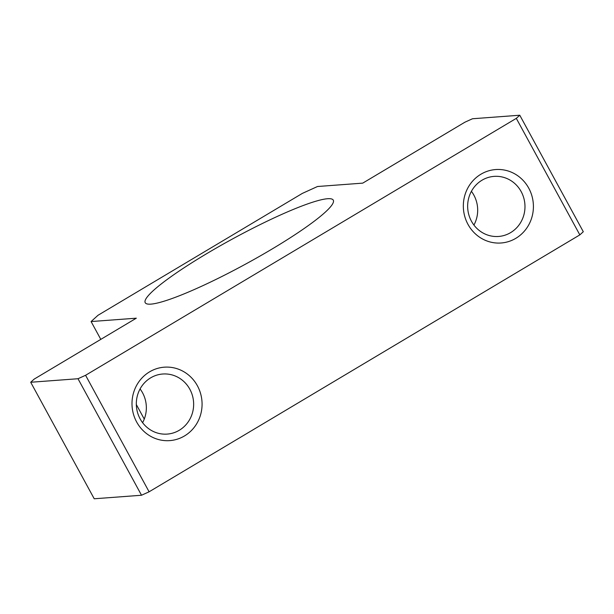 <?xml version="1.0" encoding="UTF-8"?>
<svg xmlns="http://www.w3.org/2000/svg" width="614" height="614" viewBox="0 0 614 614"><rect width="100%" height="100%" fill="white"/><g stroke="black" fill="none" stroke-linecap="round" stroke-linejoin="round"><path stroke-width="0.92" d="M480.9 174.23A36.817 35.029 85.7 0 0 480.8 237.979A36.817 35.029 85.7 0 0 533.413 206.603A36.817 35.029 85.7 0 0 480.9 174.23M149.57 371.854A36.817 35.029 85.7 0 0 149.471 435.61A36.817 35.029 85.7 0 0 202.075 404.227A36.817 35.029 85.7 0 0 149.57 371.854M91.087 321.552L98.017 315.274L302.341 193.402L317.499 186.51L362.736 183.133L464.898 122.201L472.481 118.755L519.774 115.225L516.305 118.364L579.831 234.886L149.102 491.799L141.519 495.245L94.226 498.775L30.7 382.261L34.169 379.114L136.323 318.182L91.087 321.552L100.803 339.373M516.305 118.364L85.576 375.284L149.102 491.799M85.576 375.284L77.993 378.731L141.519 495.245M519.774 115.225L583.3 231.739L579.831 234.886M77.993 378.731L30.7 382.261M136.323 404.519L144.259 419.078M150.898 304.13A107.105 14.168 151.4 0 1 145.211 302.694A107.105 14.168 151.4 0 1 232.468 238.984A107.105 14.168 151.4 0 1 333.287 200.156A107.105 14.168 151.4 0 1 259.292 256.468A107.105 14.168 151.4 0 1 150.898 304.13M142.594 422.685A30.124 28.658 85.7 0 0 140.076 388.946M150.691 377.833A30.124 28.658 85.7 0 0 137.597 412.738A30.124 28.658 85.7 0 0 167.223 434.09A30.124 28.658 85.7 0 0 193.563 401.924A30.124 28.658 85.7 0 0 162.741 374.01A30.124 28.658 85.7 0 0 150.691 377.833M473.924 225.054A30.124 28.658 85.7 0 0 471.406 191.315M482.021 180.209A30.124 28.658 85.7 0 0 468.927 215.115A30.124 28.658 85.7 0 0 498.553 236.459A30.124 28.658 85.7 0 0 524.893 204.293A30.124 28.658 85.7 0 0 494.078 176.379A30.124 28.658 85.7 0 0 482.021 180.209"/></g></svg>
